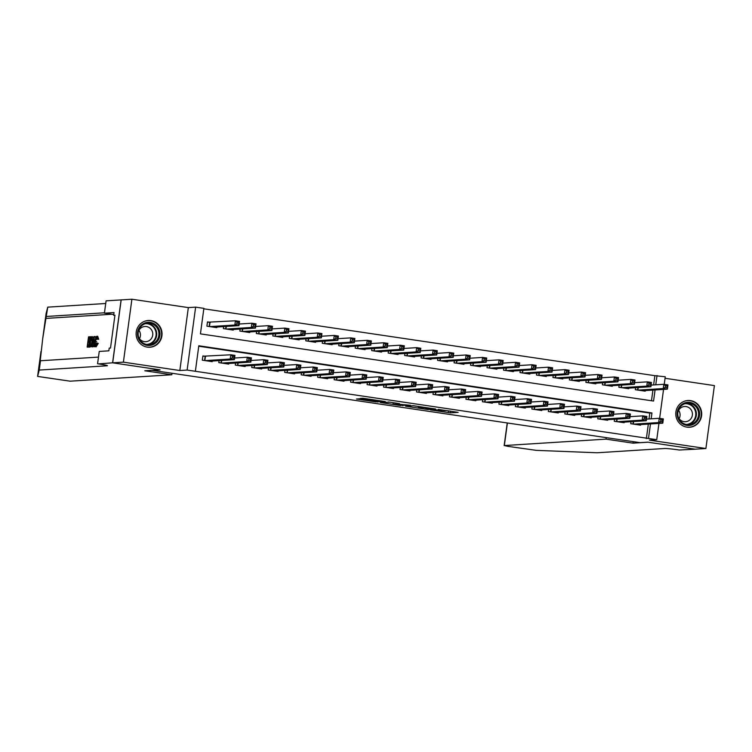 <?xml version="1.0" encoding="UTF-8"?>
<svg xmlns="http://www.w3.org/2000/svg" width="752" height="752" viewBox="0 0 752 752"><rect width="100%" height="100%" fill="white"/><g stroke="black" fill="none" stroke-linecap="round" stroke-linejoin="round"><path stroke-width="1.13" d="M430.445 409.906L450.504 412.857L458.137 412.369L438.275 409.417L445.334 410.742L434.365 409.661L441.245 411.034L430.445 409.906M147.279 347.133A13.404 12.972 86.4 0 0 162.037 334.414A13.404 12.972 86.4 0 0 148.229 320.493A13.404 12.972 86.4 0 0 147.279 347.133M686.933 427.145A13.404 12.972 86.4 0 0 701.691 414.427A13.404 12.972 86.4 0 0 687.883 400.506A13.404 12.972 86.4 0 0 686.933 427.145M359.484 398.823L356.514 399.011L375.605 401.841L385.278 401.559L362.896 398.269L360.274 398.438L361.524 398.692L381.809 401.286L376.667 401.634L359.484 398.823M112.678 362.831L121.175 299.907L131.901 299.23L123.394 362.154L112.678 362.831L160.044 369.852L152.327 370.341L640.074 442.655L647.792 442.167L695.168 449.188L705.893 448.512L649.455 440.146L656.75 439.685L187.126 370.059L195.633 307.145L203.877 308.367L200.427 333.869L653.563 401.051L655.067 389.931M123.394 362.154L179.831 370.52L187.126 370.059M405.619 406.202L427.944 409.511L435.577 409.022L413.205 405.723L405.619 406.202M400.75 405.572L380.418 402.489L390.091 402.207L399.509 403.674L396.323 403.89L397.573 404.144L410.536 405.29L400.788 405.319M705.893 448.512L714.4 385.597L665.05 378.284M210.363 322.354L207.477 321.922L206.903 326.18L216.792 327.646L216.867 327.026M631.003 421.684L630.731 423.705L640.619 425.171L640.704 424.56M614.525 419.249L614.252 421.261L624.141 422.727L624.226 422.116M598.047 416.805L597.774 418.817L607.663 420.283L607.748 419.672M581.569 414.361L581.296 416.382L591.185 417.849L591.269 417.228M565.09 411.917L564.818 413.938L574.707 415.405L574.791 414.784M548.612 409.473L548.34 411.494L558.228 412.961L558.313 412.34M532.134 407.029L531.861 409.05L541.75 410.517L541.835 409.896M515.656 404.585L515.383 406.606L525.272 408.073L525.357 407.462M499.178 402.141L498.905 404.162L508.794 405.629L508.878 405.018M482.699 399.697L482.427 401.718L492.316 403.185L492.4 402.574M466.221 397.253L465.949 399.274L475.837 400.741L475.922 400.13M449.743 394.819L449.47 396.83L459.359 398.297L459.444 397.686M433.265 392.375L432.992 394.386L442.881 395.853L442.966 395.242M416.787 389.931L416.514 391.952L426.403 393.409L426.487 392.798M400.308 387.487L400.036 389.508L409.925 390.974L410.009 390.354M383.83 385.043L383.558 387.064L393.446 388.53L393.531 387.91M367.352 382.599L367.079 384.62L376.968 386.086L377.053 385.466M350.874 380.155L350.601 382.176L360.49 383.642L360.575 383.022M334.396 377.711L334.123 379.732L344.012 381.198L344.096 380.587M317.917 375.267L317.645 377.288L327.534 378.754L327.618 378.143M301.439 372.823L301.167 374.844L311.055 376.31L311.14 375.699M284.97 370.388L284.688 372.4L294.577 373.866L294.662 373.255M268.492 367.944L268.21 369.956L278.099 371.422L278.184 370.811M252.014 365.5L251.741 367.521L261.621 368.978L261.705 368.367M235.536 363.056L235.263 365.077L245.143 366.544L245.227 365.923M219.058 360.612L218.785 362.633L228.664 364.1L228.749 363.479M646.363 438.604L648.327 424.081M649.023 418.949L649.813 413.092L198.754 346.221M205.766 356.363L202.88 355.94L202.307 360.189L212.186 361.656L212.271 361.035M653.62 384.939L654.87 375.68L203.811 308.809M651.486 400.75L652.924 390.072M645.301 390.551L645.216 391.162L635.327 389.696L635.6 387.675M628.822 388.107L628.738 388.718L618.849 387.252L619.122 385.231M612.344 385.663L612.26 386.274L602.371 384.808L602.643 382.796M595.866 383.219L595.781 383.83L585.893 382.364L586.165 380.352M579.388 380.775L579.303 381.396L569.414 379.929L569.687 377.908M562.91 378.331L562.825 378.952L552.936 377.485L553.209 375.464M546.431 375.887L546.347 376.508L536.458 375.041L536.731 373.02M529.953 373.443L529.869 374.064L519.98 372.597L520.252 370.576M513.475 371.009L513.39 371.62L503.502 370.153L503.774 368.132M496.997 368.565L496.912 369.176L487.023 367.709L487.296 365.688M480.519 366.121L480.434 366.732L470.545 365.265L470.818 363.244M464.04 363.677L463.956 364.288L454.067 362.821L454.34 360.8M447.562 361.233L447.478 361.844L437.589 360.377L437.861 358.366M431.084 358.789L430.999 359.4L421.111 357.933L421.383 355.922M414.606 356.345L414.521 356.965L404.632 355.499L404.914 353.478M398.128 353.901L398.043 354.521L388.154 353.055L388.436 351.034M381.649 351.457L381.565 352.077L371.685 350.611L371.958 348.59M365.171 349.013L365.087 349.633L355.207 348.167L355.48 346.146M348.693 346.578L348.608 347.189L338.729 345.723L339.002 343.702M332.215 344.134L332.13 344.745L322.251 343.279L322.523 341.258M315.737 341.69L315.652 342.301L305.773 340.835L306.045 338.814M299.258 339.246L299.174 339.857L289.294 338.391L289.567 336.37M282.78 336.802L282.696 337.413L272.816 335.947L273.089 333.935M266.302 334.358L266.217 334.969L256.338 333.503L256.611 331.491M249.824 331.914L249.749 332.525L239.86 331.068L240.132 329.047M233.346 329.47L233.27 330.09L223.382 328.624L223.654 326.603M179.831 370.52L188.338 307.606L131.901 299.23M188.338 307.606L195.633 307.145M654.87 375.68L665.257 376.771L664.232 384.357M651.166 418.817L651.956 412.961L198.81 345.77L195.37 371.281M648.506 438.463L650.471 423.94M663.546 389.395L659.636 418.366M658.949 423.404L656.75 439.685M655.763 384.808L657.013 375.549M649.813 413.092L651.956 412.961M445.381 410.451L450.316 411.137M413.628 405.742L418.554 406.475M424.711 408.994L432.832 408.712L423.085 407.509L418.366 407.838L424.711 408.994M393.381 402.696L393.042 404.115L393.24 402.677L388.474 402.01M393.042 404.115L403.598 405.253L393.193 404.078M642.33 390.739L667.381 389.16L663.264 388.549L663.837 384.291L651.119 385.099M665.464 385.72L663.837 384.291L667.955 384.902L667.381 389.16L667.109 385.964L665.464 385.72L665.229 387.421L666.874 387.665M665.229 387.421L663.264 388.549L638.213 390.128M667.109 385.964L667.955 384.902M646.523 419.108L659.241 418.309L663.358 418.911L662.785 423.169L637.734 424.748M662.277 421.675L662.785 423.169L658.667 422.558L659.241 418.309L660.858 419.729L660.632 421.43L662.277 421.675L662.512 419.973L660.858 419.729M633.616 424.137L658.667 422.558L660.632 421.43M663.358 418.911L662.512 419.973M684.16 403.138A11.6 11.233 -93.6 0 1 698.787 409.586A11.6 11.233 -93.6 0 1 692.601 424.664A11.6 11.233 -93.6 0 1 677.975 418.215A11.6 11.233 -93.6 0 1 684.16 403.138M692.075 423.884A10.735 10.396 86.4 0 0 687.488 403.194A10.735 10.396 86.4 0 0 678.031 416.27A10.735 10.396 86.4 0 0 692.075 423.884M678.595 410.319A7.642 7.407 -93.6 0 1 679.122 418.685M678.295 417.247A7.642 7.407 86.4 0 0 692.254 412.434A7.642 7.407 86.4 0 0 677.956 411.852M686.247 427.023A13.32 12.897 86.4 0 0 700.949 410.987A13.32 12.897 86.4 0 0 684.611 401.154M144.516 323.125A11.6 11.233 -93.6 0 1 159.142 329.583A11.6 11.233 -93.6 0 1 152.947 344.651A11.6 11.233 -93.6 0 1 138.321 338.203A11.6 11.233 -93.6 0 1 144.516 323.125M152.421 343.871A10.735 10.396 86.4 0 0 147.843 323.191A10.735 10.396 86.4 0 0 138.377 336.257A10.735 10.396 86.4 0 0 152.421 343.871M138.941 330.307A7.642 7.407 -93.6 0 1 139.468 338.673M138.641 337.234A7.642 7.407 86.4 0 0 152.6 332.422A7.642 7.407 86.4 0 0 138.302 331.839M146.593 347.01A13.32 12.897 86.4 0 0 161.295 330.974A13.32 12.897 86.4 0 0 144.967 321.142M633.024 443.154L606.009 439.14L504.338 445.551L507.995 446.368L536.27 450.354L597.013 452.77L664.796 448.493A12.023 0.611 7.7 0 1 679.329 450.016L695.252 449.207L648.045 442.204L633.024 443.154L633.231 441.64M606.009 439.14L606.206 437.636M87.147 347.086L88.529 336.877L90.343 336.764L90.184 337.939L88.736 338.033L88.304 341.173L89.657 341.088L89.497 342.263L88.153 342.348L87.674 345.882L89.187 345.788L89.027 346.963L87.147 347.086L89.77 347.076A22.381 21.667 86.4 0 0 89.808 346.973M88.717 345.817A22.381 21.667 86.4 0 0 89.46 342.545L90.127 342.508M89.638 341.088A22.381 21.667 86.4 0 0 89.714 338.174L90.719 338.118M92.496 337.498L92.336 341.643C91.894 344.905 91.265 346.653 90.447 346.869L89.526 346.935L90.907 336.727L93.417 337.639L92.524 336.783M89.526 346.935L90.447 346.869M97.027 343.222L95.41 346.681L96.134 346.785L98.277 343.401L96.707 342.912L98.277 343.401M97.516 339.124L98.719 339.302L97.713 336.332L96.923 336.219L97.516 339.124L98.719 339.302M46.107 313.499L42.742 338.4L46.107 313.499L47.743 307.145L42.742 338.381L39.997 362.708L40.495 360.753L98.474 357.106M39.818 363.178L39.997 362.708M40.965 351.513L37.6 376.414L39.236 370.069L107.019 365.792A12.023 0.611 -172.3 0 0 107.395 365.698A12.023 0.611 -172.3 0 0 98.484 363.893L112.593 362.812L159.8 369.815L144.788 370.764L171.813 374.769L70.143 381.179L37.6 376.414L40.965 351.513M91.744 346.794L94.15 336.52L94.197 346.634L93.944 343.542L92.853 343.608L91.744 346.794L92.872 346.879L94.085 343.796M93.812 346.663L95.043 346.352M95.589 338.597L95.297 336.605L94.555 336.501M172.011 373.255L171.813 374.769M97.581 363.761L99.245 351.438L108.852 350.827L109.219 348.11L110.506 348.026L114.943 315.21L113.655 315.285L114.022 312.569L104.415 313.17L106.079 300.847L121.175 299.907M121.1 299.898L112.593 362.812M40.495 360.753L39.236 370.069M47.743 307.145L105.722 303.498M104.462 312.804L46.483 316.46M104.415 313.17L113.759 314.562M113.655 315.285L114.906 315.473M97.111 339.453L96.745 337.394L95.41 341.427L95.645 345.506L96.707 342.912M95.41 341.427L96.726 341.615M97.064 336.238L97.638 336.323M96.228 346.794L95.523 346.681C94.761 346.456 94.611 344.717 95.043 341.455C95.485 338.315 96.115 336.567 96.923 336.219M93.765 339.584L93.116 342.423L94 342.367L94.113 339.641M92.129 346.766L92.872 346.879M92.853 343.608L93.934 343.767M94.197 346.634L94.94 346.747M91.782 336.67L92.994 336.905M90.052 345.732L91.283 344.942L91.97 341.643L91.631 337.855L91.105 337.883L90.052 345.732M91.105 337.883L91.876 337.883M92.336 341.643L92.928 341.728M91.368 344.689A22.381 21.667 86.4 0 0 92.092 338.221M89.027 346.963L89.77 347.076M89.187 345.788L89.667 345.854M88.153 342.348L89.46 342.545M89.497 342.263L90.146 342.357M89.657 341.088L90.306 341.182M88.736 338.033L89.714 338.174M90.184 337.939L90.729 338.024M90.343 336.764L90.889 336.849M625.852 388.295L650.903 386.716L646.786 386.105L647.359 381.856L634.65 382.655M648.985 383.276L647.359 381.856L651.476 382.467L650.903 386.716L650.63 383.52L648.985 383.276L648.75 384.977L650.395 385.221M648.75 384.977L646.786 386.105L621.735 387.684M650.63 383.52L651.476 382.467M609.374 385.851L634.425 384.272L630.308 383.661L630.881 379.412L618.172 380.211M632.507 380.832L630.881 379.412L634.998 380.023L634.425 384.272L634.152 381.076L632.507 380.832L632.272 382.533L633.917 382.777M632.272 382.533L630.308 383.661L605.257 385.24M634.152 381.076L634.998 380.023M592.896 383.407L617.947 381.828L613.829 381.217L614.403 376.968L601.694 377.767M616.029 378.388L614.403 376.968L618.52 377.579L617.947 381.828L617.674 378.632L616.029 378.388L615.794 380.089L617.439 380.333M615.794 380.089L613.829 381.217L588.778 382.796M617.674 378.632L618.52 377.579M576.417 380.963L601.468 379.384L597.351 378.773L597.925 374.524L585.216 375.323M599.551 375.944L597.925 374.524L602.042 375.135L601.468 379.384L601.196 376.188L599.551 375.944L599.316 377.645L600.97 377.889M599.316 377.645L597.351 378.773L572.3 380.352M601.196 376.188L602.042 375.135M630.044 416.664L642.763 415.865L646.88 416.476L646.306 420.725L621.255 422.304M645.799 419.231L646.306 420.725L642.189 420.114L642.763 415.865L644.379 417.285L644.154 418.986L645.799 419.231L646.034 417.529L644.379 417.285M617.138 421.693L642.189 420.114L644.154 418.986M646.88 416.476L646.034 417.529M613.566 414.22L626.284 413.421L630.402 414.032L629.828 418.281L604.777 419.86M629.321 416.787L629.828 418.281L625.711 417.67L626.284 413.421L627.901 414.841L627.676 416.542L629.321 416.787L629.556 415.085L627.901 414.841M600.66 419.249L625.711 417.67L627.676 416.542M630.402 414.032L629.556 415.085M597.088 411.776L609.806 410.977L613.923 411.588L613.35 415.837L588.299 417.416M612.842 414.343L613.35 415.837L609.233 415.226L609.806 410.977L611.423 412.397L611.197 414.098L612.842 414.343L613.077 412.641L611.423 412.397M584.182 416.805L609.233 415.226L611.197 414.098M613.923 411.588L613.077 412.641M580.61 409.332L593.328 408.533L597.445 409.144L596.872 413.393L571.821 414.972M596.364 411.899L596.872 413.393L592.755 412.782L593.328 408.533L594.945 409.953L594.719 411.654L596.364 411.899L596.599 410.197L594.945 409.953M567.704 414.361L592.755 412.782L594.719 411.654M597.445 409.144L596.599 410.197M559.939 378.519L584.99 376.94L580.873 376.329L581.446 372.08L568.738 372.879M583.073 373.5L581.446 372.08L585.564 372.691L584.99 376.94L584.718 373.744L583.073 373.5L582.838 375.201L584.492 375.445M582.838 375.201L580.873 376.329L555.822 377.908M584.718 373.744L585.564 372.691M564.132 406.888L576.85 406.089L580.967 406.7L580.394 410.949L555.343 412.528M579.886 409.455L580.394 410.949L576.276 410.338L576.85 406.089L578.476 407.509L578.241 409.21L579.886 409.455L580.121 407.753L578.476 407.509M551.225 411.917L576.276 410.338L578.241 409.21M580.967 406.7L580.121 407.753M543.461 376.075L568.512 374.496L564.395 373.885L564.968 369.636L552.259 370.435M566.594 371.056L564.968 369.636L569.095 370.247L568.512 374.496L568.239 371.3L566.594 371.056L566.359 372.757L568.014 373.001M566.359 372.757L564.395 373.885L539.344 375.464M568.239 371.3L569.095 370.247M547.653 404.444L560.372 403.645L564.489 404.256L563.915 408.505L538.864 410.084M563.408 407.011L563.915 408.505L559.798 407.894L560.372 403.645L561.998 405.074L561.763 406.766L563.408 407.011L563.643 405.319L561.998 405.074M534.747 409.473L559.798 407.894L561.763 406.766M564.489 404.256L563.643 405.319M526.983 373.631L552.034 372.052L547.917 371.441L548.49 367.192L535.781 367.991M550.116 368.621L548.49 367.192L552.617 367.803L552.034 372.052L551.761 368.865L550.116 368.621L549.881 370.313L551.536 370.557M549.881 370.313L547.917 371.441L522.866 373.02M551.761 368.865L552.617 367.803M531.175 402L543.893 401.201L548.011 401.812L547.437 406.061L522.386 407.64M546.93 404.576L547.437 406.061L543.32 405.45L543.893 401.201L545.52 402.63L545.285 404.332L546.93 404.576L547.165 402.875L545.52 402.63M518.269 407.029L543.32 405.45L545.285 404.332M548.011 401.812L547.165 402.875M510.505 371.187L535.556 369.608L531.438 368.997L532.012 364.748L519.303 365.547M533.638 366.177L532.012 364.748L536.138 365.359L535.556 369.608L535.283 366.421L533.638 366.177L533.403 367.878L535.057 368.123M533.403 367.878L531.438 368.997L506.387 370.576M535.283 366.421L536.138 365.359M514.706 399.566L527.415 398.757L531.532 399.368L530.959 403.627L505.908 405.206M530.451 402.132L530.959 403.627L526.842 403.016L527.415 398.757L529.041 400.186L528.806 401.888L530.451 402.132L530.686 400.431L529.041 400.186M501.791 404.595L526.842 403.016L528.806 401.888M531.532 399.368L530.686 400.431M494.026 368.753L519.077 367.173L514.96 366.562L515.534 362.304L502.825 363.113M517.16 363.733L515.534 362.304L519.66 362.915L519.077 367.173L518.805 363.977L517.16 363.733L516.925 365.434L518.579 365.679M516.925 365.434L514.96 366.562L489.909 368.142M518.805 363.977L519.66 362.915M498.228 397.122L510.937 396.313L515.054 396.924L514.481 401.183L489.43 402.762M513.973 399.688L514.481 401.183L510.364 400.572L510.937 396.313L512.563 397.742L512.328 399.444L513.973 399.688L514.208 397.987L512.563 397.742M485.313 402.151L510.364 400.572L512.328 399.444M515.054 396.924L514.208 397.987M477.548 366.309L502.599 364.729L498.482 364.118L499.055 359.86L486.347 360.669M500.682 361.289L499.055 359.86L503.182 360.471L502.599 364.729L502.327 361.533L500.682 361.289L500.447 362.99L502.101 363.235M500.447 362.99L498.482 364.118L473.431 365.698M502.327 361.533L503.182 360.471M481.75 394.678L494.459 393.869L498.576 394.48L498.003 398.739L472.952 400.318M497.495 397.244L498.003 398.739L493.885 398.128L494.459 393.869L496.085 395.298L495.85 397L497.495 397.244L497.73 395.543L496.085 395.298M468.834 399.707L493.885 398.128L495.85 397M498.576 394.48L497.73 395.543M461.07 363.865L486.121 362.285L482.004 361.674L482.577 357.426L469.868 358.225M484.203 358.845L482.577 357.426L486.704 358.027L486.121 362.285L485.848 359.089L484.203 358.845L483.968 360.546L485.623 360.791M483.968 360.546L482.004 361.674L456.953 363.254M485.848 359.089L486.704 358.027M465.272 392.234L477.981 391.435L482.098 392.046L481.524 396.295L456.473 397.874M481.026 394.8L481.524 396.295L477.407 395.684L477.981 391.435L479.607 392.854L479.372 394.556L481.026 394.8L481.252 393.099L479.607 392.854M452.356 397.263L477.407 395.684L479.372 394.556M482.098 392.046L481.252 393.099M444.592 361.421L469.652 359.841L465.526 359.23L466.099 354.982L453.39 355.781M467.725 356.401L466.099 354.982L470.226 355.593L469.652 359.841L469.37 356.645L467.725 356.401L467.49 358.102L469.145 358.347M467.49 358.102L465.526 359.23L440.475 360.81M469.37 356.645L470.226 355.593M448.794 389.79L461.502 388.991L465.62 389.602L465.046 393.851L439.995 395.43M464.548 392.356L465.046 393.851L460.929 393.24L461.502 388.991L463.129 390.41L462.894 392.112L464.548 392.356L464.774 390.655L463.129 390.41M435.878 394.819L460.929 393.24L462.894 392.112M465.62 389.602L464.774 390.655M428.114 358.977L453.174 357.397L449.047 356.786L449.621 352.538L436.912 353.337M451.247 353.957L449.621 352.538L453.747 353.149L453.174 357.397L452.892 354.201L451.247 353.957L451.012 355.658L452.666 355.903M451.012 355.658L449.047 356.786L423.996 358.366M452.892 354.201L453.747 353.149M432.315 387.346L445.024 386.547L449.151 387.158L448.568 391.407L423.517 392.986M448.07 389.912L448.568 391.407L444.451 390.796L445.024 386.547L446.65 387.966L446.415 389.668L448.07 389.912L448.295 388.211L446.65 387.966M419.4 392.375L444.451 390.796L446.415 389.668M449.151 387.158L448.295 388.211M411.635 356.533L436.696 354.953L432.569 354.342L433.143 350.094L420.434 350.893M434.769 351.513L433.143 350.094L437.269 350.705L436.696 354.953L436.414 351.757L434.769 351.513L434.534 353.214L436.188 353.459M434.534 353.214L432.569 354.342L407.518 355.922M436.414 351.757L437.269 350.705M415.837 384.902L428.546 384.103L432.673 384.714L432.09 388.963L407.039 390.542M431.592 387.468L432.09 388.963L427.973 388.352L428.546 384.103L430.172 385.522L429.937 387.224L431.592 387.468L431.817 385.767L430.172 385.522M402.922 389.931L427.973 388.352L429.937 387.224M432.673 384.714L431.817 385.767M395.167 354.089L420.218 352.509L416.091 351.898L416.674 347.65L403.956 348.449M418.291 349.069L416.674 347.65L420.791 348.261L420.218 352.509L419.936 349.313L418.291 349.069L418.056 350.77L419.71 351.015M418.056 350.77L416.091 351.898L391.04 353.478M419.936 349.313L420.791 348.261M399.359 382.458L412.068 381.659L416.194 382.27L415.612 386.519L390.561 388.098M415.113 385.024L415.612 386.519L411.494 385.908L412.068 381.659L413.694 383.078L413.459 384.78L415.113 385.024L415.339 383.323L413.694 383.078M386.443 387.487L411.494 385.908L413.459 384.78M416.194 382.27L415.339 383.323M378.688 351.645L403.739 350.065L399.613 349.454L400.196 345.206L387.477 346.005M401.812 346.625L400.196 345.206L404.313 345.817L403.739 350.065L403.457 346.869L401.812 346.625L401.587 348.326L403.232 348.571M401.587 348.326L399.613 349.454L374.562 351.034M403.457 346.869L404.313 345.817M382.881 380.014L395.59 379.215L399.716 379.826L399.133 384.075L374.082 385.654M398.635 382.58L399.133 384.075L395.016 383.464L395.59 379.215L397.216 380.634L396.981 382.336L398.635 382.58L398.861 380.879L397.216 380.634M369.965 385.043L395.016 383.464L396.981 382.336M399.716 379.826L398.861 380.879M362.21 349.201L387.261 347.621L383.135 347.01L383.717 342.762L370.999 343.561M385.334 344.19L383.717 342.762L387.835 343.373L387.261 347.621L386.979 344.435L385.334 344.19L385.109 345.882L386.754 346.127M385.109 345.882L383.135 347.01L358.084 348.59M386.979 344.435L387.835 343.373M366.403 377.57L379.111 376.771L383.238 377.382L382.655 381.631L357.604 383.21M382.157 380.136L382.655 381.631L378.538 381.02L379.111 376.771L380.738 378.2L380.503 379.901L382.157 380.136L382.383 378.444L380.738 378.2M353.487 382.599L378.538 381.02L380.503 379.901M383.238 377.382L382.383 378.444M345.732 346.757L370.783 345.177L366.656 344.566L367.239 340.318L354.521 341.117M368.856 341.746L367.239 340.318L371.356 340.929L370.783 345.177L370.501 341.991L368.856 341.746L368.63 343.448L370.275 343.692M368.63 343.448L366.656 344.566L341.605 346.146M370.501 341.991L371.356 340.929M349.924 375.135L362.633 374.327L366.76 374.938L366.177 379.187L341.126 380.766M365.679 377.701L366.177 379.187L362.06 378.585L362.633 374.327L364.259 375.756L364.024 377.457L365.679 377.701L365.904 376L364.259 375.756M337.009 380.164L362.06 378.585L364.024 377.457M366.76 374.938L365.904 376M329.254 344.322L354.305 342.743L350.178 342.132L350.761 337.874L338.043 338.682M352.378 339.302L350.761 337.874L354.878 338.485L354.305 342.743L354.023 339.547L352.378 339.302L352.152 341.004L353.797 341.248M352.152 341.004L350.178 342.132L325.127 343.711M354.023 339.547L354.878 338.485M333.446 372.691L346.155 371.883L350.282 372.494L349.708 376.752L324.648 378.331M349.201 375.257L349.708 376.752L345.582 376.141L346.155 371.883L347.781 373.312L347.546 375.013L349.201 375.257L349.426 373.556L347.781 373.312M320.531 377.72L345.582 376.141L347.546 375.013M350.282 372.494L349.426 373.556M312.776 341.878L337.827 340.299L333.7 339.688L334.283 335.43L321.565 336.238M335.9 336.858L334.283 335.43L338.4 336.041L337.827 340.299L337.545 337.103L335.9 336.858L335.674 338.56L337.319 338.804M335.674 338.56L333.7 339.688L308.649 341.267M337.545 337.103L338.4 336.041M316.968 370.247L329.677 369.439L333.803 370.05L333.23 374.308L308.17 375.887M332.722 372.813L333.23 374.308L329.103 373.697L329.677 369.439L331.303 370.868L331.068 372.569L332.722 372.813L332.948 371.112L331.303 370.868M304.052 375.276L329.103 373.697L331.068 372.569M333.803 370.05L332.948 371.112M296.297 339.434L321.348 337.855L317.231 337.244L317.805 332.986L305.086 333.794M319.421 334.414L317.805 332.986L321.922 333.597L321.348 337.855L321.066 334.659L319.421 334.414L319.196 336.116L320.841 336.36M319.196 336.116L317.231 337.244L292.171 338.823M321.066 334.659L321.922 333.597M300.49 367.803L313.199 367.004L317.325 367.615L316.752 371.864L291.691 373.443M316.244 370.369L316.752 371.864L312.625 371.253L313.199 367.004L314.825 368.424L314.59 370.125L316.244 370.369L316.47 368.668L314.825 368.424M287.574 372.832L312.625 371.253L314.59 370.125M317.325 367.615L316.47 368.668M279.819 336.99L304.87 335.411L300.753 334.8L301.326 330.551L288.608 331.35M302.943 331.97L301.326 330.551L305.444 331.162L304.87 335.411L304.588 332.215L302.943 331.97L302.718 333.672L304.363 333.916M302.718 333.672L300.753 334.8L275.693 336.379M304.588 332.215L305.444 331.162M284.012 365.359L296.73 364.56L300.847 365.171L300.274 369.42L275.223 370.999M299.766 367.925L300.274 369.42L296.147 368.809L296.73 364.56L298.347 365.98L298.112 367.681L299.766 367.925L299.992 366.224L298.347 365.98M271.096 370.388L296.147 368.809L298.112 367.681M300.847 365.171L299.992 366.224M263.341 334.546L288.392 332.967L284.275 332.356L284.848 328.107L272.13 328.906M286.465 329.526L284.848 328.107L288.965 328.718L288.392 332.967L288.11 329.771L286.465 329.526L286.239 331.228L287.884 331.472M286.239 331.228L284.275 332.356L259.214 333.935M288.11 329.771L288.965 328.718M267.533 362.915L280.252 362.116L284.369 362.727L283.795 366.976L258.744 368.555M283.288 365.481L283.795 366.976L279.669 366.365L280.252 362.116L281.868 363.536L281.643 365.237L283.288 365.481L283.513 363.78L281.868 363.536M254.618 367.944L279.669 366.365L281.643 365.237M284.369 362.727L283.513 363.78M246.863 332.102L271.914 330.523L267.797 329.912L268.37 325.663L255.652 326.462M269.987 327.082L268.37 325.663L272.487 326.274L271.914 330.523L271.632 327.327L269.987 327.082L269.761 328.784L271.406 329.028M269.761 328.784L267.797 329.912L242.736 331.491M271.632 327.327L272.487 326.274M251.055 360.471L263.773 359.672L267.891 360.283L267.317 364.532L242.266 366.111M266.81 363.037L267.317 364.532L263.191 363.921L263.773 359.672L265.39 361.092L265.165 362.793L266.81 363.037L267.035 361.336L265.39 361.092M238.14 365.5L263.191 363.921L265.165 362.793M267.891 360.283L267.035 361.336M230.385 329.658L255.436 328.079L251.318 327.468L251.892 323.219L239.174 324.018M253.509 324.638L251.892 323.219L256.009 323.83L255.436 328.079L255.163 324.883L253.509 324.638L253.283 326.34L254.928 326.584M253.283 326.34L251.318 327.468L226.267 329.047M255.163 324.883L256.009 323.83M234.577 358.027L247.295 357.228L251.412 357.839L250.839 362.088L225.788 363.667M250.331 360.593L250.839 362.088L246.712 361.477L247.295 357.228L248.912 358.648L248.686 360.349L250.331 360.593L250.557 358.892L248.912 358.648M221.661 363.056L246.712 361.477L248.686 360.349M251.412 357.839L250.557 358.892M213.906 327.214L238.957 325.635L234.84 325.024L235.414 320.775L207.439 322.213M237.03 322.194L235.414 320.775L239.531 321.386L238.957 325.635L238.685 322.439L237.03 322.194L236.805 323.896L238.45 324.14M236.805 323.896L234.84 325.024L209.789 326.603M238.685 322.439L239.531 321.386M202.843 356.232L230.817 354.784L234.934 355.395L234.361 359.644L209.31 361.223M233.853 358.149L234.361 359.644L230.234 359.033L230.817 354.784L232.434 356.204L232.208 357.905L233.853 358.149L234.079 356.448L232.434 356.204M205.183 360.612L230.234 359.033L232.208 357.905M234.934 355.395L234.079 356.448M450.73 411.203L450.504 412.857M448.7 410.94L448.465 412.641M428.01 409.032L427.944 409.511M418.723 406.456L418.544 407.8M396.473 403.157L396.379 403.88M402.856 405.3L402.79 405.779M395.082 402.95L394.95 403.965M371.817 399.5L371.732 400.12M369.787 399.199L369.693 399.904M377.701 401.568L377.645 402.057M638.222 387.515L637.875 390.072M637.94 387.534L637.602 390.034M633.005 424.043L633.344 421.543M633.278 424.081L633.626 421.524M686.379 403.326A10.735 10.396 -93.6 0 1 687.723 424.645M686.181 424.448A10.387 10.058 86.4 0 0 695.506 411.692A10.387 10.058 86.4 0 0 684.875 403.721M146.725 323.322A10.735 10.396 -93.6 0 1 148.069 344.632M146.527 344.435A10.387 10.058 86.4 0 0 155.852 331.679A10.387 10.058 86.4 0 0 145.221 323.708M507.393 422.981L504.338 445.551M45.985 318.406L111.757 314.261M621.744 385.071L621.396 387.637M621.462 385.09L621.124 387.59M605.266 382.627L604.918 385.193M604.984 382.646L604.646 385.146M588.788 380.183L588.44 382.749M588.506 380.202L588.167 382.702M572.31 377.739L571.962 380.305M572.028 377.758L571.689 380.258M616.527 421.599L616.866 419.099M616.8 421.646L617.148 419.08M600.049 419.155L600.387 416.655M600.322 419.202L600.669 416.636M583.571 416.711L583.909 414.211M583.843 416.758L584.191 414.192M567.093 414.277L567.431 411.767M567.365 414.314L567.713 411.748M555.831 375.295L555.493 377.861M555.549 375.314L555.211 377.824M550.614 411.833L550.953 409.323M550.887 411.87L551.235 409.304M539.353 372.851L539.015 375.417M539.071 372.87L538.733 375.38M534.136 409.389L534.475 406.879M534.409 409.426L534.757 406.86M522.875 370.407L522.537 372.973M522.593 370.426L522.255 372.936M517.658 406.945L517.996 404.435M517.931 406.982L518.278 404.426M506.397 367.972L506.058 370.529M506.115 367.982L505.776 370.492M501.18 404.501L501.518 402M501.452 404.538L501.8 401.982M489.919 365.528L489.58 368.085M489.637 365.547L489.298 368.048M484.702 402.057L485.04 399.556M484.974 402.094L485.322 399.538M473.45 363.084L473.102 365.641M473.158 363.103L472.82 365.604M468.223 399.613L468.562 397.112M468.496 399.65L468.844 397.094M456.972 360.64L456.624 363.197M456.68 360.659L456.342 363.16M451.745 397.169L452.084 394.668M452.018 397.216L452.366 394.65M440.493 358.196L440.146 360.763M440.202 358.215L439.864 360.716M435.267 394.725L435.605 392.224M435.549 394.772L435.887 392.206M424.015 355.752L423.667 358.319M423.733 355.771L423.385 358.272M418.789 392.281L419.127 389.78M419.071 392.328L419.409 389.762M407.537 353.308L407.189 355.875M407.255 353.327L406.917 355.828M402.311 389.846L402.649 387.336M402.593 389.884L402.931 387.318M391.059 350.864L390.711 353.431M390.777 350.883L390.438 353.393M385.832 387.402L386.171 384.892M386.114 387.44L386.453 384.874M374.581 348.42L374.233 350.987M374.299 348.439L373.96 350.949M369.354 384.958L369.693 382.448M369.636 384.996L369.975 382.43M358.102 345.976L357.755 348.543M357.82 345.995L357.482 348.505M352.876 382.514L353.214 380.004M353.158 382.552L353.506 379.995M341.624 343.542L341.276 346.099M341.342 343.551L341.004 346.061M336.398 380.07L336.736 377.57M336.68 380.108L337.028 377.551M325.146 341.098L324.798 343.655M324.864 341.117L324.526 343.617M319.92 377.626L320.258 375.126M320.202 377.664L320.549 375.107M308.668 338.654L308.32 341.211M308.386 338.673L308.047 341.173M303.441 375.182L303.789 372.682M303.723 375.22L304.071 372.663M292.19 336.21L291.842 338.767M291.908 336.229L291.569 338.729M286.973 372.738L287.311 370.238M287.245 372.785L287.593 370.219M275.711 333.766L275.364 336.332M275.429 333.785L275.091 336.285M270.494 370.294L270.833 367.794M270.767 370.341L271.115 367.775M259.233 331.322L258.885 333.888M258.951 331.341L258.613 333.841M254.016 367.85L254.355 365.35M254.289 367.897L254.637 365.331M242.755 328.878L242.407 331.444M242.473 328.897L242.135 331.397M237.538 365.406L237.876 362.906M237.811 365.453L238.158 362.887M226.277 326.434L225.929 329M225.995 326.453L225.656 328.962M221.06 362.972L221.398 360.462M221.332 363.009L221.68 360.443M210.015 322.373L209.451 326.556M209.733 322.364L209.178 326.518M204.582 360.528L205.136 356.382M204.854 360.565L205.418 356.382M418.563 406.428L418.366 407.838M396.426 403.147L396.323 403.89M689.217 427.192L688.099 427.258M687.544 400.609L686.426 400.684M149.563 347.18L148.445 347.255M147.89 320.596L146.772 320.672M504.169 445.598L507.233 422.962M92.703 336.783L91.96 336.68"/></g></svg>
